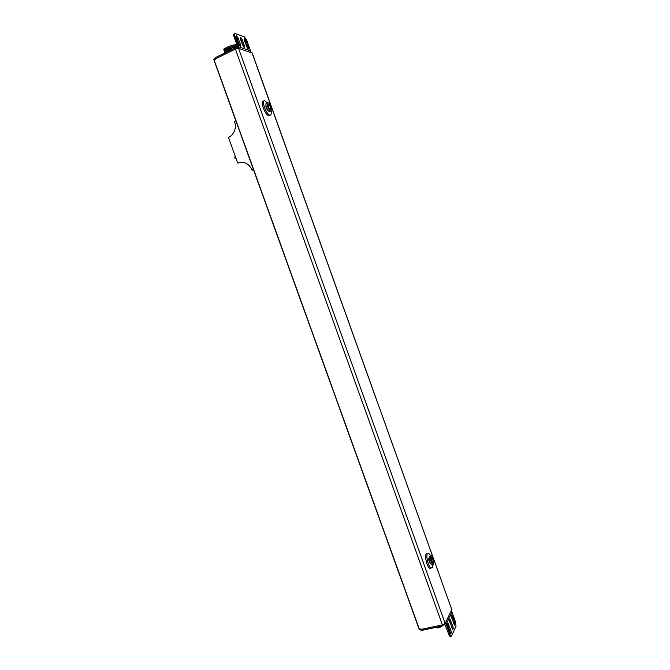 <?xml version="1.0" encoding="UTF-8"?>
<svg xmlns="http://www.w3.org/2000/svg" width="670" height="670" viewBox="0 0 670 670"><rect width="100%" height="100%" fill="white"/><g stroke="black" fill="none" stroke-linecap="round" stroke-linejoin="round"><path stroke-width="1" d="M252.012 52.855L451.823 609.675L252.222 53.031L238.545 48.374L235.413 49.061L213.822 59.672L419.361 629.758L213.822 59.672M253.428 169.527L252.113 170.08L253.654 170.147M252.113 170.08C248.98 163.421 244.19 161.11 237.741 163.137L228.478 137.492L231.091 135.817C235.095 131.898 236.259 127.091 234.567 121.421M234.559 121.396L235.865 120.793M235.865 157.952L235.237 158.346L234.592 157.777L235.279 156.319M451.823 609.675L445.165 623.376L442.418 624.901L419.361 629.758M440.743 626.551L440.793 627.003L437.477 627.957L440.726 626.509M437.317 627.48L438.59 627.622L440.575 626.383M440.466 626.408L437.334 627.547M437.175 627.112L439.863 626.534M439.537 626.609L437.225 627.095M439.813 626.576L440.299 626.584M437.711 627.723L440.374 626.676M437.552 627.288L439.989 626.509M232.741 46.339L228.11 47.972L234.877 45.887L232.741 46.339L233.596 48.701M224.383 51.95L224.609 53.098M227.013 51.917L226.033 49.186L224.584 50.376L224.375 51.933M236.552 45.929L237.75 48.148M237.875 47.88L236.92 45.836M236.845 45.845L234.877 45.887M232.951 46.28L233.788 48.608M232.967 46.331L234.123 48.441M236.686 45.828L237.306 48.031M235.957 45.995L237.088 48.022M236.309 45.87L236.686 48.022M235.363 46.062L236.46 48.014M235.714 45.937L236.058 48.014M234.76 46.13L235.84 48.006M235.111 46.004L235.438 48.006M234.165 46.197L235.212 48.006M234.517 46.071L234.852 48.098M233.562 46.264L234.651 48.181M233.922 46.138L234.316 48.349M232.348 46.456L233.219 48.885M230.865 46.917L231.82 49.572M225.823 49.337L228.11 47.972L226.251 49.044L227.423 51.716M230.07 47.168L230.89 50.024M230.237 50.342L229.249 47.57L229.659 47.369L230.656 50.141M229.592 50.652L228.596 47.888L229.014 47.687L230.011 50.451M228.947 50.97L227.951 48.207L228.37 48.006L229.358 50.769M228.303 51.289L227.306 48.525L227.725 48.324L228.713 51.087M227.658 51.607L226.661 48.843L227.08 48.642L228.068 51.397M225.547 49.53L226.502 52.168M230.329 47.076L231.301 49.823M226.033 49.186L226.452 49.002M224.626 50.476L225.355 52.729M224.584 50.376L225.422 52.696M224.324 51.883L224.877 52.964M225.246 52.788L224.534 50.593L225.313 52.754M225.137 52.838L224.492 50.836L225.204 52.804M225.028 52.888L224.458 51.079L225.095 52.855M224.911 52.947L224.416 51.33L224.986 52.913M224.324 52.009L224.693 53.056M224.651 50.267L225.514 52.654M226.661 48.843L227.097 48.684M227.951 48.207L228.386 48.047M227.306 48.525L227.741 48.366M229.249 47.57L229.676 47.419M228.596 47.888L229.031 47.738M229.894 47.252L230.321 47.101M430.684 555.882L428.708 553.37L427.41 553.73C425.676 555.958 428.49 566.946 431.086 568.018L429.813 568.327C427.209 567.256 424.403 556.268 426.154 554.04L427.443 553.68M429.813 568.327L431.078 568.018M432.895 564.584L432.401 567.624L431.086 568.018M430.5 563.587L430.383 563.612C429.026 561.946 428.54 560.045 428.909 557.901L429.043 557.758M432.828 564.55L433.607 564.324C434.143 561.083 433.406 558.236 431.388 555.757L430.617 555.974C430.065 559.19 430.802 562.046 432.828 564.55L431.555 564.86C429.529 562.356 428.792 559.5 429.344 556.284L430.634 555.941M431.555 564.86L432.309 564.676M431.212 557.649L431.388 557.482C432.719 558.453 433.264 560.179 433.013 562.649L432.209 562.482L431.212 557.649M269.734 115.273L268.402 115.608C264.633 114.327 259.843 100.106 263.578 101.287M271.048 111.346C271.501 113.984 271.141 115.265 269.96 115.173L269.608 115.064C265.848 113.774 261.049 99.554 264.776 100.734L267.313 102.912M268.494 110.852L268.268 110.801C266.501 109.076 265.73 107.2 265.973 105.182M270.404 111.614L269.608 111.823C267.355 111.044 264.483 102.527 266.702 103.222M270.814 111.27C268.57 110.491 265.689 101.966 267.908 102.669L268.092 102.728C270.337 103.515 273.209 111.965 271.023 111.337L269.608 111.823M268.528 104.403C270.496 106.413 271.116 108.146 270.395 109.604L269.792 109.193C268.36 107.2 267.849 105.617 268.276 104.445L268.528 104.403M444.587 624.021L442.368 626.006L441.999 624.993L422.05 629.256L422.418 630.261L420.283 629.959M422.418 630.261L442.368 626.006M419.939 628.996L422.05 629.256M445.316 623.083L446.212 624.155L449.939 634.524L450.994 636.232L451.555 635.989L456.019 626.249L455.617 622.254L451.999 612.162L451.119 611.124M444.721 623.879L448.925 634.733L449.98 636.441L450.466 636.341M449.428 619.876L452.233 628.653M451.354 615.872L454.134 624.541M447.459 623.946L450.299 632.849M452.836 626.299C453.381 628.234 453.347 629.231 452.736 629.289L449.813 622.011C449.269 620.077 449.31 619.08 449.922 619.03L452.836 626.299L451.848 626.509M454.729 622.229C455.265 624.139 455.24 625.127 454.637 625.185L451.739 617.966C451.203 616.057 451.237 615.077 451.84 615.027L454.729 622.229L453.749 622.438M450.056 632.279L447.845 626.132C447.3 624.172 447.342 623.167 447.97 623.108L450.91 630.445C451.463 632.405 451.421 633.418 450.793 633.477L450.056 632.279M214.375 58.784L215.924 57.344L234.642 48.19L235.019 49.245L216.309 58.399L214.743 59.798M234.642 48.19L237.607 48.098M250.521 52.361L250.563 50.861L246.761 40.275L244.542 36.984L235.111 33.534C234.399 33.425 234.324 34.254 234.885 36.013L238.805 46.9L238.763 48.441M234.567 33.81L234.173 34.003C233.462 33.894 233.378 34.723 233.947 36.473L237.858 47.361L237.691 48.215M240.228 38.232L243.553 46.473L244.483 46.021L244.316 47.738L242.749 45.418L240.455 39.019L240.622 37.311L242.197 39.647L244.483 46.021M236.175 36.758L239.55 45.108L240.497 44.647L240.312 46.381L238.721 44.036L236.401 37.579L236.577 35.853L238.185 38.215L240.497 44.647M244.207 39.672L247.481 47.813L248.403 47.361L248.243 49.069L246.702 46.774L244.424 40.443L244.584 38.743L246.141 41.054L248.403 47.361M419.571 629.783L213.981 59.538M235.413 49.061L442.418 624.901M238.545 48.374L445.165 623.376M237.029 45.057C234.986 44.463 231.887 45.091 227.741 46.942C225.17 48.265 223.931 49.379 224.04 50.309L224.073 50.392M442.987 625.705L442.677 624.842M451.999 612.162L446.212 624.155M449.671 620.445L450.659 620.227M451.588 616.433L452.577 616.216M447.711 624.532L448.716 624.314M449.913 630.654L450.91 630.445M449.939 634.524L448.925 634.733M215.924 57.344L216.309 58.399M235.664 48.944L235.329 47.997M238.805 46.9L250.563 50.861M233.947 36.473L234.885 36.013M241.267 40.108L242.197 39.647M237.247 38.676L238.185 38.215M245.212 41.507L246.141 41.054M235.589 158.346L236.016 158.371M225.396 47.989C224.056 48.315 223.604 49.086 224.04 50.309L224.366 51.221M236.895 44.697L234.927 44.547M431.07 558.068L431.388 557.482M269.608 115.064L268.402 115.608M268.059 105.115L268.276 104.445M450.994 636.232L449.98 636.441M214.367 58.751L214.551 59.253"/></g></svg>
